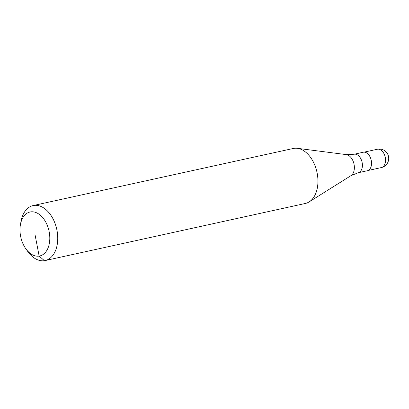 <?xml version="1.0" encoding="UTF-8"?>
<svg xmlns="http://www.w3.org/2000/svg" width="409" height="409" viewBox="0 0 409 409"><rect width="100%" height="100%" fill="white"/><g stroke="black" fill="none" stroke-linecap="round" stroke-linejoin="round"><path stroke-width="0.61" d="M363.248 152.24A9.473 6.079 77.6 0 1 363.489 152.194A9.473 6.079 77.6 0 1 371.254 160.379A9.473 6.079 77.6 0 1 367.308 170.752L358.172 172.756A9.473 6.079 77.6 0 0 362.154 162.572A9.473 6.079 77.6 0 0 354.352 154.203A9.473 6.079 77.6 0 0 354.112 154.244L363.248 152.24M20.45 224.515L21.058 221.218A28.144 18.052 77.6 0 1 33.078 205.574L293.273 148.482A28.144 18.052 77.6 0 1 293.989 148.349A28.144 18.052 77.6 0 1 297.379 148.314A28.144 18.052 77.6 0 1 316.939 172.102A28.144 18.052 77.6 0 1 309.138 201.893A28.144 18.052 77.6 0 1 305.339 203.462L45.143 260.553A28.144 18.052 77.6 0 1 44.428 260.686A28.144 18.052 77.6 0 1 27.674 251.377L25.741 248.641A22.515 14.443 77.6 0 1 20.45 224.515A22.515 14.443 77.6 0 1 30.634 211.893A22.515 14.443 77.6 0 1 49.182 231.78A22.515 14.443 77.6 0 1 39.146 256.085A22.515 14.443 77.6 0 1 25.741 248.641M33.078 205.574A28.144 18.052 77.6 0 1 33.789 205.441A28.144 18.052 77.6 0 1 56.861 229.746A28.144 18.052 77.6 0 1 45.143 260.553M44.428 260.686L39.146 256.085L34.893 233.989M354.112 154.244L346.285 154.612A11.074 7.101 77.6 0 1 354.071 164.408A11.074 7.101 77.6 0 1 350.912 175.696L309.138 201.893M385.293 157.491A9.381 6.017 77.6 0 1 381.346 167.572A9.381 9.381 0 0 0 388.55 156.637A9.381 9.381 0 0 0 377.328 149.249A9.381 6.017 77.6 0 1 377.563 149.203A9.381 6.017 77.6 0 1 385.293 157.491M346.285 154.612L297.379 148.314M350.912 175.696L358.172 172.756M364.102 152.148L377.328 149.249M368.126 170.476L381.346 167.572"/></g></svg>
